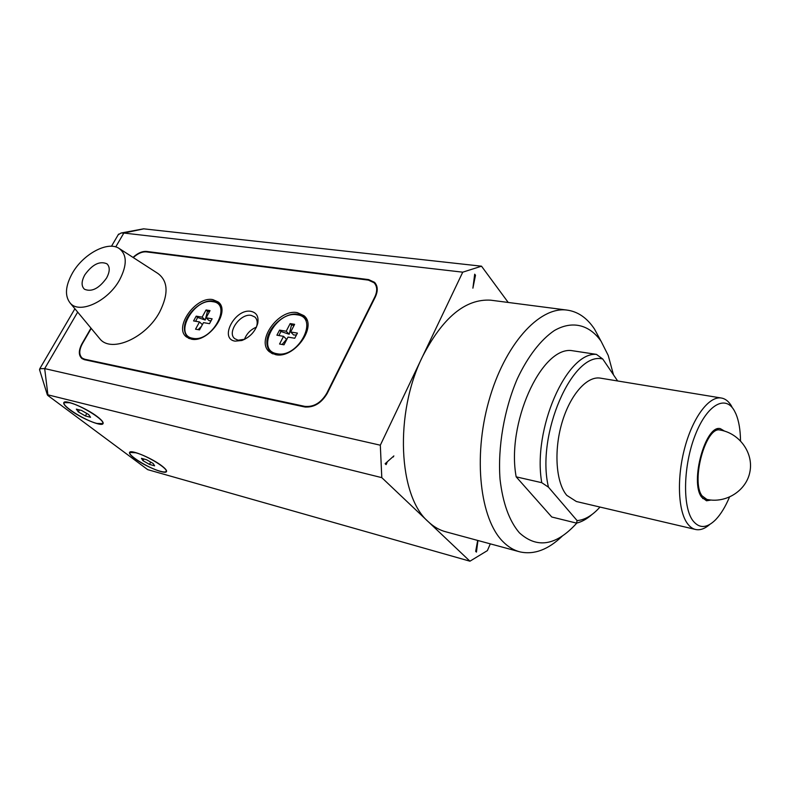 <?xml version="1.0" encoding="UTF-8"?>
<svg xmlns="http://www.w3.org/2000/svg" width="790" height="790" viewBox="0 0 790 790"><rect width="100%" height="100%" fill="white"/><g stroke="black" fill="none" stroke-linecap="round" stroke-linejoin="round"><path stroke-width="1.19" d="M562.273 536.104C548.201 549.692 534.129 554.955 520.047 551.904C513.905 550.354 508.237 546.957 503.042 541.723C480.142 519.198 472.904 457.588 488.773 401.211C504.454 344.736 539.037 306.648 566.45 310.016C577.569 311.359 586.911 317.699 594.475 329.035L600.677 340.52M492.496 300.417L490.61 300.17C465.438 298.719 442.756 317.501 422.561 356.517C394.23 413.387 398.328 496.258 428.299 521.726L381.797 477.644L380.316 445.204L462.743 272.175L481.515 266.19L508.217 302.461M576.809 523.059L575.87 524.106C555.696 545.791 536.854 548.685 519.366 532.786C509.254 520.936 502.815 503.112 500.04 479.323C497.641 447.18 504.148 409.339 517.381 378.647C527.819 356.458 540.794 339.74 554.323 330.566C572.385 320.147 589.449 324.729 601.062 341.211L608.231 355.46L613.465 374.796M709.795 524.432C704.937 528.688 700.276 530.386 695.812 529.537C692.623 528.865 689.788 526.812 687.31 523.375C677.948 510.597 676.694 477.288 684.92 447.209C693.077 417.071 708.956 396.155 721.053 397.972C725.319 398.604 728.913 401.468 731.817 406.564M600.844 378.213L600.074 378.084C586.624 376.04 569.797 395.306 561.769 423.43C553.671 451.495 556.091 482.927 566.805 495.37L576.394 501.522L695.279 529.409M729.466 497.137C725.408 506.755 720.836 514.241 715.75 519.603C706.872 528.471 699.199 528.767 692.741 520.482C682.343 506.39 683.311 465.32 695.2 435.132C706.951 404.707 725.467 394.378 734.404 410.81L736.004 414.069C738.887 421.04 740.388 429.967 740.516 440.84M724.549 431.113L720.371 428.664C705.608 424.22 689.611 482.028 701.619 497.127L706.527 500.781L711.01 500.05M275.493 354.631L269.578 351.925C255.338 341.29 278.564 308.653 297.297 312.652L303.903 315.654C317.876 326.31 294.038 359.262 275.493 354.631M270.723 352.212L271.217 353.081M191.299 339.127L186.529 337.004C173.296 327.692 195.861 295.934 212.866 299.627L218.208 301.968C231.243 311.28 208.155 343.383 191.299 339.127M188.079 337.656L188.385 338.189M235.134 341.142C218.692 338.841 235.292 308.07 251.013 311.359C256.612 312.623 258.853 316.602 257.747 323.298C255.338 331.464 250.055 337.202 241.878 340.49L235.134 341.142M256.246 327.564L256.908 325.371C257.639 321.718 256.957 318.933 254.844 316.997L251.309 315.407C240.446 312.988 226.463 332.639 234.808 338.713L238.106 340.204L244.861 339.236M256.404 327.139C250.677 329.539 246.687 333.627 244.436 339.404M96.982 423.45C84.885 420.606 60.593 405.171 64.434 402.643L69.609 402.722C81.785 405.458 106.512 421.268 102.433 423.598L96.982 423.45M160.084 471.196C148.431 468.154 126.775 454.675 130.133 452.463L135.712 452.749C147.434 455.712 169.475 469.497 165.93 471.561C165.179 472.193 163.234 472.074 160.084 471.196M97.526 416.804C102.088 420.359 103.885 422.709 102.907 423.855C100.844 426.62 80.205 417.801 69.688 409.694C64.898 406.04 62.993 403.601 63.96 402.377C65.886 399.533 87.167 408.647 97.526 416.804M161.94 465.952C165.722 468.885 167.203 470.84 166.374 471.798C164.518 474.405 144.037 465.725 134.399 458.279C130.429 455.257 128.859 453.233 129.678 452.216C131.397 449.53 152.47 458.476 161.94 465.952M119.527 280.025C107.874 301.336 79.563 314.39 70.29 303.202C64.553 296.013 65.294 285.931 72.512 272.945C83.246 254.074 107.568 240.92 118.836 248.258C127.131 254.36 127.368 264.946 119.527 280.025M98.73 337.468L100.103 339.127C111.617 353.091 145.982 337.883 159.629 312.08C168.754 293.841 168.132 280.944 157.783 273.389L119.636 248.771M84.846 274.801C92.4 264.374 99.767 260.71 106.936 263.811C110.116 266.882 109.978 271.632 106.541 278.07C99.007 288.538 91.65 292.26 84.471 289.239C81.192 286.118 81.321 281.299 84.846 274.801M475.491 275.256L474.691 274.179L472.894 288.172L475.491 275.256L474.563 275.147M387.051 462.594L386.083 464.629L385.135 463.71L393.874 455.929L386.527 462.466M490.313 543.856L487.391 550.61L469.941 561.196L428.299 521.726C433.779 526.881 439.734 530.268 446.153 531.897L519.01 551.627M477.95 540.508L476.439 552.101L475.679 551.371L477.674 540.439M393.39 456.946L392.867 456.818M133.016 257.412C137.697 253.106 142.22 251.111 146.584 251.437L368.624 279.601L374.5 282.297C377.857 285.96 378.124 290.858 375.309 296.991L327.228 393.41C321.313 403.275 313.749 407.788 304.555 406.929L84.461 359.697L81.972 358.601C78.447 355.382 78.467 350.404 82.022 343.67L90.988 328.136M380.316 445.204L44.684 368.604L39.806 368.693L39.777 370.461M118.194 234.778L121.067 233.011L123.842 233.04L462.743 272.175M469.941 561.196L147.7 469.645L47.983 395.563L47.37 394.911L47.894 394.832L381.797 477.644M142.931 460.659L149.488 464.401L154.603 465.833L153.171 463.513L146.565 459.74L141.44 458.319L142.931 460.659L143.839 458.98M149.488 464.401L150.722 462.111M78.309 411.896L85.379 415.955L90.554 417.278L88.658 414.533L81.518 410.435L76.344 409.121L78.309 411.896L79.434 409.911M85.379 415.955L86.781 413.466M91.215 328.413L82.367 343.739C78.931 350.247 78.911 355.056 82.318 358.176L84.728 359.233L304.831 406.376C313.719 407.206 321.026 402.851 326.744 393.311L374.825 296.922C377.551 290.997 377.284 286.257 374.035 282.711L368.367 280.114L146.338 251.882C142.141 251.556 137.786 253.462 133.283 257.589M220.321 304.535L219.768 304.259M306.135 318.419L305.276 317.926M283.551 336.333L279.551 344.025L284.005 344.815L288.004 337.103L294.749 338.258L297.405 333.103L290.661 331.978L294.631 324.315L290.167 323.594L286.207 331.227L279.561 330.111L276.905 335.197L283.551 336.333L286.553 339.335L282.099 344.479M294.028 325.48L291.53 324.976L289.189 334.239L280.934 331.484L278.929 335.543M296.418 335.019L293.653 334.99L290.661 331.978M290.167 323.594L291.53 324.976M286.207 331.227L289.189 334.239M279.561 330.111L280.934 331.484M201.46 326.339L198.142 329.647M209.449 311.695L207.454 311.28L205.203 320.029L197.609 317.462L195.634 321.283M211.088 320.73L209.182 320.701L206.111 317.807L210.041 310.598L206.062 309.957L207.454 311.28M206.062 309.957L202.131 317.146L196.197 316.148L193.57 320.938L199.505 321.945L202.388 324.641M199.505 321.945L195.545 329.183L199.524 329.884L203.484 322.626L209.498 323.663L212.125 318.814L206.111 317.807M202.131 317.146L205.203 320.029M196.197 316.148L197.609 317.462M481.515 266.19L143.592 228.823M541.762 482.69L548.467 487.183C535.768 434.786 572.78 350.76 602.77 359.035L596.44 354.374L571.012 350.513C540.716 347.788 506.281 424.181 516.176 476.844L541.762 482.69C532.312 429.385 566.677 351.738 596.44 354.374M599.985 507.052L599.857 507.2C592.401 515.475 584.817 519.948 577.105 520.61L576.552 523.118L551.775 517.006L516.176 476.844M617.652 380.978L602.77 359.035M548.467 487.183L577.105 520.61M591.977 514.507C586.881 519.02 581.736 521.894 576.552 523.118M189.551 338.663L188.247 337.784C174.936 324.019 199.198 297.889 213.547 301.178L219.107 303.646L220.864 305.651M212.737 301.681C232.931 303.666 211.908 342.722 192.76 338.278C173.109 335.444 193.975 297.771 212.737 301.681M273.044 353.95L271.296 352.735C256.651 338.397 281.487 311.053 297.939 314.272L304.733 317.392L307.004 320.256M297.139 314.825C319.693 317.096 298.482 358.65 276.954 353.713C254.982 350.493 276.085 310.49 297.139 314.825M716.293 429.365L720.134 430.056C739.549 433.285 753.69 452.986 749.917 471.788C746.461 490.659 726.05 503.655 706.833 499.408L702.093 495.873C690.569 481.327 705.944 425.79 720.134 430.056L720.46 430.115M47.894 394.832L44.684 368.604L77.677 312.099M115.735 246.924L123.842 233.04L143.958 228.814M369.177 280.243L368.624 279.601M147.157 251.98L146.584 251.437M304.831 406.376L305.602 407.107M84.728 359.233L85.606 359.944M272.165 353.574L271.296 352.735C266.408 347.965 265.845 341.31 269.627 332.768M188.978 338.446L187.358 336.975M566.45 310.016L490.61 300.17M721.053 397.972L600.074 378.084M219.946 304.456L220.627 305.108M305.849 318.558L306.609 319.358M64.434 402.643L64.81 402.001M130.133 452.463L130.449 451.88M706.527 499.339L702.695 498.5M70.29 303.202L100.103 339.127M39.806 368.693L74.902 308.752M111.479 246.253L118.599 234.097M375.477 283.432L374.5 282.297M47.37 394.911L39.51 369.601M166.157 471.136L166.463 470.554M102.7 423.134L103.056 422.492M255.447 317.59L254.844 316.997M256.908 325.371L257.747 323.298M243.725 339.661L241.878 340.49M376.682 285.802L374.983 283.808M84.105 359.608L82.318 358.176M219.067 302.807L218.208 301.968M305.049 316.849L303.903 315.654M143.681 228.814L121.067 233.011"/></g></svg>
